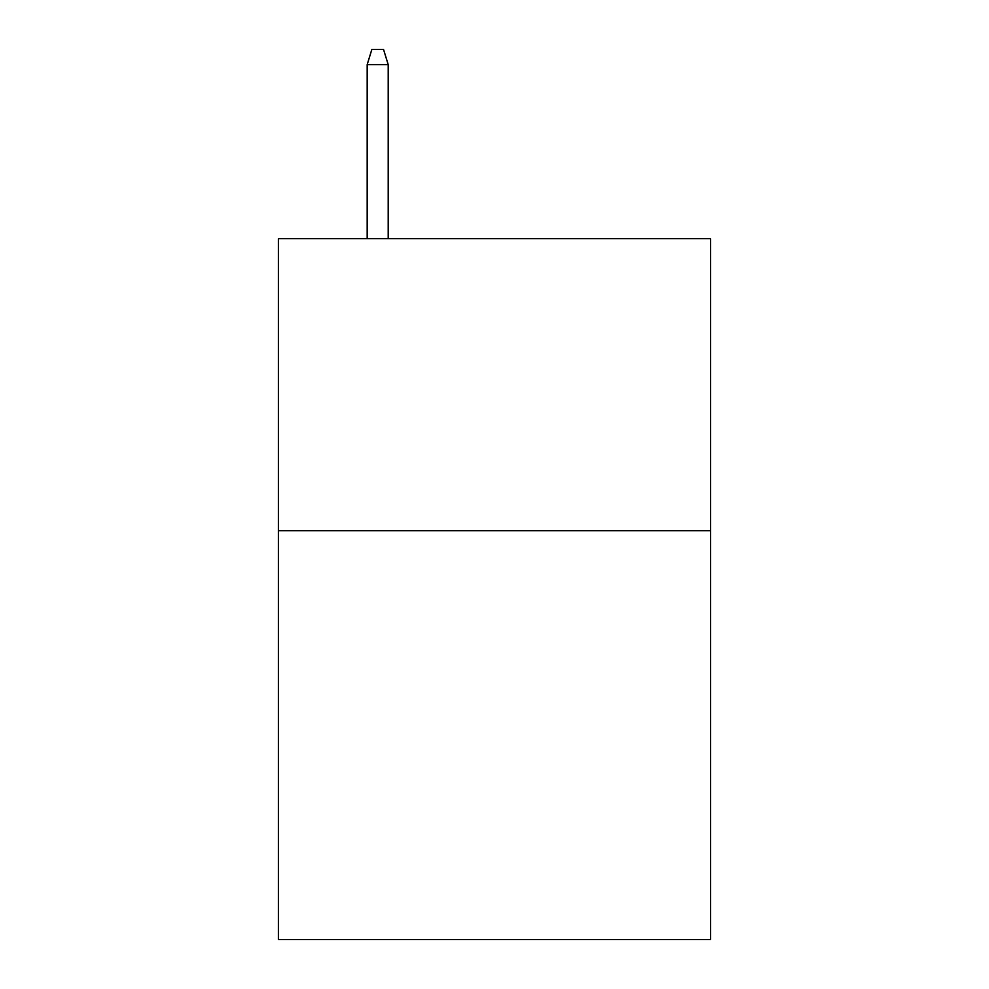 <?xml version="1.0" encoding="UTF-8"?>
<svg xmlns="http://www.w3.org/2000/svg" width="989" height="989" viewBox="0 0 989 989"><rect width="100%" height="100%" fill="white"/><g stroke="black" fill="none" stroke-linecap="round" stroke-linejoin="round"><path stroke-width="1.48" d="M710.596 530.71L710.596 939.55L278.404 939.55L278.404 238.683L710.596 238.683L710.596 530.71L278.404 530.71M388.207 238.683L388.207 64.631L367.179 64.631L367.179 238.683M367.179 64.631L371.852 49.45L383.534 49.45L388.207 64.631"/></g></svg>
